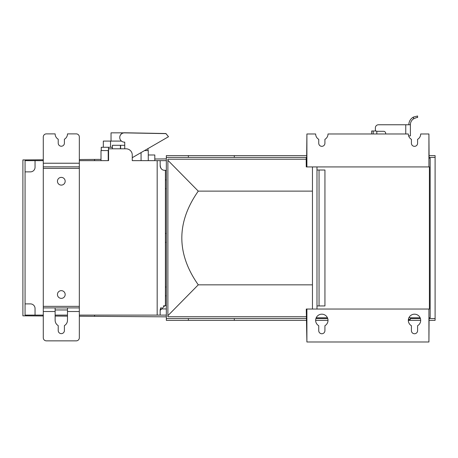 <?xml version="1.0" encoding="UTF-8"?>
<svg xmlns="http://www.w3.org/2000/svg" width="458" height="458" viewBox="0 0 458 458"><rect width="100%" height="100%" fill="white"/><g stroke="black" fill="none" stroke-linecap="round" stroke-linejoin="round"><path stroke-width="0.69" d="M43.081 315.11L43.081 315.974L22.9 315.831L22.9 159.928L43.081 159.79L43.081 160.649M79.331 315.11L166.34 315.11M43.287 160.649L35.048 160.649L35.048 167.244A4.632 4.632 0 0 1 30.417 171.876L25.064 171.876L25.064 315.11L43.287 315.11M55.132 315.11L67.486 315.11M306.654 157.409L166.34 157.409L166.34 155.606L306.654 155.606M429.094 155.606L435.1 155.606L435.1 157.409L429.094 157.409M188.375 157.409L188.375 155.606M234.301 157.409L234.301 155.606M306.654 320.365L166.34 320.365L166.34 318.562L306.654 318.562M429.094 318.562L435.1 318.562L435.1 320.365L429.094 320.365M420.684 320.365L408.33 320.365M328.008 320.365L315.654 320.365M234.301 320.365L234.301 318.562M188.375 320.365L188.375 318.562M315.923 318.562L327.739 318.562M410.385 318.562L420.415 318.562M435.1 318.562L435.1 157.409M166.34 157.409L166.34 318.562M316.988 305.944L316.988 170.021L324.94 170.021L324.94 305.944L316.988 305.944L316.988 309.035M316.988 166.935L316.988 170.021M306.265 309.035L306.9 309.035L306.9 341.989L306.265 309.035M306.9 341.989L428.923 341.989L428.923 309.035L306.9 309.035M428.923 309.035L429.398 309.035L429.398 166.935L428.923 166.935L428.923 133.982L429.094 158.182L430.159 158.182L430.159 317.789L429.094 317.789L428.923 341.989M420.123 317.789L408.891 317.789M327.447 317.789L316.215 317.789M306.179 158.182L306.654 158.182L306.9 133.982L306.9 166.935L306.265 166.935L306.179 158.182M324.917 325.712L324.917 330.659A3.092 3.092 0 0 1 321.831 333.75A3.092 3.092 0 0 1 318.739 330.659L318.739 325.712A6.177 6.177 0 0 1 321.831 314.182A6.177 6.177 0 0 1 324.917 325.712M417.593 325.712L417.593 330.659A3.092 3.092 0 0 1 414.507 333.75A3.092 3.092 0 0 1 411.416 330.659L411.416 325.712A6.177 6.177 0 0 1 414.507 314.182A6.177 6.177 0 0 1 417.593 325.712M428.923 133.982L420.684 133.982A6.177 6.177 0 0 1 417.593 139.335L417.593 143.251A3.092 3.092 0 0 1 414.507 146.337A3.092 3.092 0 0 1 411.416 143.251L411.416 139.335A6.177 6.177 0 0 1 408.33 133.982L328.008 133.982A6.177 6.177 0 0 1 324.917 139.335L324.917 143.251A3.092 3.092 0 0 1 321.831 146.337A3.092 3.092 0 0 1 318.739 143.251L318.739 139.335A6.177 6.177 0 0 1 315.654 133.982L306.9 133.982M306.9 166.935L428.923 166.935M319.049 170.021L319.049 305.944M375.995 130.994L371.667 130.994L371.667 133.982M373.213 130.994L373.213 133.982L373.213 130.994M408.839 124.765A8.754 8.754 0 0 1 413.477 117.042L413.477 118.851A7.208 7.208 0 0 0 410.385 124.765L405.754 124.765L405.754 133.982M417.547 117.557C417.433 117.196 415.961 117.706 413.139 119.103M417.593 117.557L417.593 116.011L413.477 117.042L417.593 116.011L417.593 117.557M410.385 135.889L410.385 124.765L410.385 135.889L408.628 135.889M385.67 133.982L385.67 133.364A2.061 2.061 0 0 0 383.615 131.303L376.923 131.303A1.546 1.546 0 0 1 375.377 129.763L375.377 127.856A3.092 3.092 0 0 1 378.463 124.765L405.754 124.765M408.399 319.438L410.385 319.438L408.336 320.073M312.459 166.935L312.459 309.035M306.179 316.759L167.886 316.759L167.886 160.294L198.268 191.129C176.347 222.365 176.347 253.6 198.268 284.836L167.886 315.676M312.459 284.836L198.268 284.836M167.886 160.294L167.886 159.212L306.179 159.212M312.459 191.129L198.268 191.129M166.34 308.932L160.392 308.932A4.632 4.632 0 0 1 161.256 307.387M163.34 305.978A4.632 4.632 0 0 1 164.794 305.738L160.163 310.375A4.632 4.632 0 0 1 160.369 309.013M166.34 295.857L165.412 295.857L165.412 305.738L164.794 305.738L166.34 305.738M165.412 295.857L165.412 287L166.34 287M166.34 242.311L165.412 242.311L165.412 287M165.412 242.311L165.412 233.454L166.34 233.454M166.34 188.765L165.412 188.765L165.412 233.454M157.174 315.11L157.174 160.649L132.259 160.649L132.259 154.987A6.177 6.177 0 0 0 126.076 148.81L108.575 148.81L108.575 160.649L79.331 160.649M25.064 303.889L30.417 303.889A4.632 4.632 0 0 1 35.048 308.52L35.048 315.11M166.34 160.649L157.174 160.649M108.575 150.562L101.006 150.562L101.006 160.649L94.571 160.649L94.571 159.424L101.006 159.378M35.048 160.649L25.064 160.649L25.064 171.876M141.064 152.6L141.064 160.649L132.259 160.649M108.575 160.649L108.214 160.649L108.214 150.562M101.264 150.562L101.264 147.264L112.382 147.264M148.014 148.581L148.014 150.562M103.319 147.264L103.319 141.087L121.462 141.087M148.272 154.987L154.81 154.987L154.81 160.649M151.203 133.255L124.57 132.768L165.928 133.53L168.447 136.65M121.754 133.599L121.754 132.849L111.042 132.849L111.042 141.087M121.754 132.849L123.528 132.849A4.632 4.632 0 0 1 124.57 132.768A4.632 4.632 0 0 0 119.767 137.452M144.585 150.562L148.272 150.562L148.272 160.649M120.414 148.81L120.414 145.306L120.414 148.81M120.414 145.306L112.382 145.306L112.382 148.81M124.742 145.306L120.62 145.306L120.62 148.81M165.412 188.765L165.412 179.908L166.34 179.908M79.331 159.533L94.571 159.424M160.163 160.649L160.163 165.699A4.632 4.632 0 0 0 162.098 169.466M154.81 159L166.34 158.92M94.571 315.11L94.571 316.341L79.331 316.232M166.34 316.844L94.571 316.341M160.163 310.375L160.163 315.11M164.285 170.302A4.632 4.632 0 0 0 164.794 170.33L165.412 170.33L165.412 305.738M160.191 165.172C160.644 170.857 164.508 170.199 164.994 170.324M67.486 316.146L55.132 316.06M166.34 170.33L165.412 170.33L165.412 179.908M163.804 170.221A4.632 4.632 0 0 1 163.34 170.095M124.742 148.81L124.742 142.123A4.632 4.632 0 0 1 119.767 137.331A4.632 4.632 0 0 1 124.57 132.872L165.928 133.633L168.504 136.719L132.259 157.695M124.742 142.123A4.632 4.632 0 0 1 119.767 137.331A4.632 4.632 0 0 1 124.57 132.872L151.203 133.358M43.287 311.509L43.287 337.764A3.092 3.092 0 0 0 46.378 340.855L76.24 340.855A3.092 3.092 0 0 0 79.331 337.764L79.331 307.902L67.486 307.902L67.486 320.262A6.177 6.177 0 0 1 64.401 325.609L64.401 330.556A3.092 3.092 0 0 1 61.309 333.647A3.092 3.092 0 0 1 58.218 330.556L58.218 325.609A6.177 6.177 0 0 1 55.132 320.262L55.132 307.902L79.331 307.902L79.331 168.372L43.287 168.372L43.287 311.509L55.132 311.509M79.331 168.372L79.331 136.971A3.092 3.092 0 0 0 76.24 133.879L67.486 133.879A6.177 6.177 0 0 1 64.401 139.232L64.401 143.148A3.092 3.092 0 0 1 61.309 146.234A3.092 3.092 0 0 1 58.218 143.148L58.218 139.232A6.177 6.177 0 0 1 55.132 133.879L46.378 133.879A3.092 3.092 0 0 0 43.287 136.971L43.287 168.372M67.486 309.963L55.132 309.963M55.132 307.902L43.287 307.902L55.132 307.902M79.331 166.832L43.287 166.832L79.331 166.832M57.445 294.517A3.859 3.859 0 0 0 61.309 298.376A3.859 3.859 0 0 0 65.168 294.517A3.859 3.859 0 0 0 61.309 290.653A3.859 3.859 0 0 0 57.445 294.517M57.445 181.248A3.859 3.859 0 0 0 61.309 185.106A3.859 3.859 0 0 0 65.168 181.248A3.859 3.859 0 0 0 61.309 177.383A3.859 3.859 0 0 0 57.445 181.248M376.82 133.982L376.82 131.303M108.472 147.264L108.472 150.562M110.533 141.087L110.533 147.264M79.331 311.509L67.486 311.509M79.331 163.225L43.287 163.225M79.331 306.356L43.287 306.356M410.385 319.438L410.385 317.789"/></g></svg>
